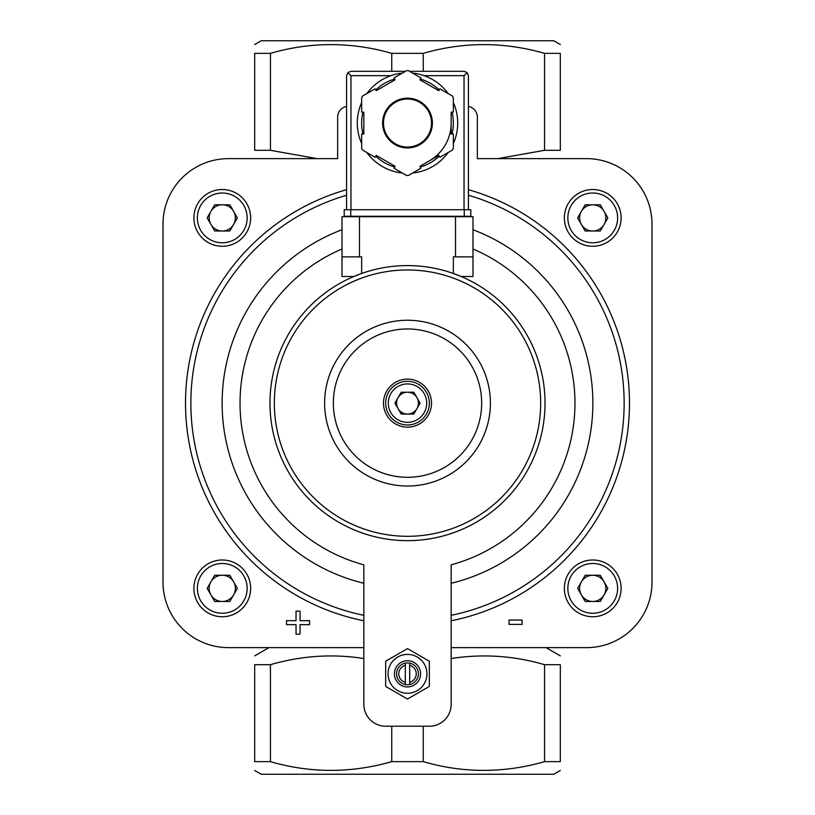 <?xml version="1.0" encoding="UTF-8"?>
<svg xmlns="http://www.w3.org/2000/svg" width="815" height="815" viewBox="0 0 815 815"><rect width="100%" height="100%" fill="white"/><g stroke="black" fill="none" stroke-linecap="round" stroke-linejoin="round"><path stroke-width="1.22" d="M451.164 647.63L586.505 647.63A65.495 65.495 0 0 0 652 582.144L652 224.125A65.495 65.495 0 0 0 586.505 158.63L477.356 158.63L477.356 117.156A10.911 10.911 0 0 0 468.411 106.419M346.589 106.419A10.911 10.911 0 0 0 337.644 117.156L337.644 158.63L228.495 158.63A65.495 65.495 0 0 0 163 224.125L163 582.144A65.495 65.495 0 0 0 228.495 647.63L363.836 647.63M342.005 249.003A167.472 167.472 0 0 0 363.836 564.815L363.836 704.394A21.832 21.832 0 0 0 385.668 726.226L429.332 726.226A21.832 21.832 0 0 0 451.164 704.394L451.164 564.815A167.472 167.472 0 0 0 472.995 249.003M405.32 665.376L405.32 682.287A8.731 8.731 0 0 1 405.32 665.376L405.32 663.135A10.911 10.911 0 0 0 405.32 684.529A10.911 10.911 0 0 0 418.411 673.832A10.911 10.911 0 0 0 405.32 663.135M405.32 682.287L405.32 684.529M317.167 158.63L270.448 150.306L270.448 53.352C310.647 41.708 351.082 41.708 391.74 53.352L423.26 53.352C463.46 41.708 503.894 41.708 544.552 53.352L560.312 53.352C560.312 41.718 560.312 41.718 560.312 53.352L560.312 150.306C560.312 161.941 560.312 161.941 560.312 150.306L544.552 150.306L497.945 158.609M270.448 53.352L254.688 53.352C254.688 41.718 254.688 41.718 254.688 53.352L254.688 150.306C254.688 161.941 254.688 161.941 254.688 150.306L270.448 150.306M363.836 658.53C332.622 653.64 301.489 655.688 270.448 664.694L254.688 664.694C254.688 653.059 254.688 653.059 254.688 664.694L254.688 761.648L270.448 761.648C310.647 773.292 351.082 773.292 391.74 761.648L423.26 761.648C463.46 773.292 503.894 773.292 544.552 761.648L560.312 761.648C560.312 773.282 560.312 773.282 560.312 761.648L560.312 664.694C560.312 653.059 560.312 653.059 560.312 664.694L544.552 664.694C513.857 655.698 482.735 653.65 451.164 658.53M544.552 150.306L544.552 53.352M254.688 761.648C254.688 773.282 254.688 773.282 254.688 761.648M560.312 770.47L553.762 774.25L261.238 774.25L254.688 770.47M270.448 761.648L270.448 664.694M544.552 761.648L544.552 664.694M423.26 761.648L423.26 726.226M391.74 761.648L391.74 726.226M342.005 229.738A185.351 185.351 0 0 0 363.836 583.275L363.836 568.024M391.74 71.312L391.74 53.352M423.26 71.312L423.26 53.352M254.688 44.53L261.238 40.75L553.762 40.75L560.312 44.53M477.356 117.156L477.356 158.63M337.644 158.63L337.644 117.156M420.102 403.13L413.806 414.051L401.194 414.051L394.898 403.13L401.194 392.219L413.806 392.219L420.102 403.13M407.5 381.308A21.832 21.832 0 0 1 426.408 414.051A21.832 21.832 0 0 1 388.592 414.051A21.832 21.832 0 0 1 407.5 381.308M407.5 379.118A24.012 24.012 0 0 1 428.293 415.141A24.012 24.012 0 0 1 386.707 415.141A24.012 24.012 0 0 1 407.5 379.118M407.5 328.975A74.155 74.155 0 0 1 471.722 440.212A74.155 74.155 0 0 1 343.278 440.212A74.155 74.155 0 0 1 407.5 328.975M407.5 320.244A82.886 82.886 0 0 1 479.281 444.582A82.886 82.886 0 0 1 335.719 444.582A82.886 82.886 0 0 1 407.5 320.244M398.046 408.59A10.911 10.911 0 0 0 416.954 408.59A10.911 10.911 0 0 0 407.5 392.219A10.911 10.911 0 0 0 398.046 408.59A10.911 10.911 0 0 1 407.5 392.219A10.911 10.911 0 0 1 416.954 408.59M600.298 230.991L585.17 230.991L577.611 217.9L585.17 204.799L600.298 204.799L607.858 217.9L600.298 230.991M592.739 246.273A28.382 28.382 0 0 0 617.312 203.709A28.382 28.382 0 0 0 568.157 203.709A28.382 28.382 0 0 0 592.739 246.273M600.298 601.47L585.17 601.47L577.611 588.369L585.17 575.268L600.298 575.268L607.858 588.369L600.298 601.47M592.739 616.751A28.382 28.382 0 0 0 617.312 574.178A28.382 28.382 0 0 0 568.157 574.178A28.382 28.382 0 0 0 592.739 616.751M229.83 601.47L214.702 601.47L207.142 588.369L214.702 575.268L229.83 575.268L237.389 588.369L229.83 601.47M222.261 616.751A28.382 28.382 0 0 0 246.843 574.178A28.382 28.382 0 0 0 197.688 574.178A28.382 28.382 0 0 0 222.261 616.751M229.83 230.991L214.702 230.991L207.142 217.9L214.702 204.799L229.83 204.799L237.389 217.9L229.83 230.991M222.261 246.273A28.382 28.382 0 0 0 246.843 203.709A28.382 28.382 0 0 0 197.688 203.709A28.382 28.382 0 0 0 222.261 246.273M581.39 224.451A13.101 13.101 0 0 0 604.078 224.451A13.101 13.101 0 0 0 592.739 204.799A13.101 13.101 0 0 0 581.39 224.451M210.922 224.451A13.101 13.101 0 0 0 233.61 224.451A13.101 13.101 0 0 0 222.261 204.799A13.101 13.101 0 0 0 210.922 224.451M210.922 594.919A13.101 13.101 0 0 0 233.61 594.919A13.101 13.101 0 0 0 222.261 575.268A13.101 13.101 0 0 0 210.922 594.919M581.39 594.919A13.101 13.101 0 0 0 604.078 594.919A13.101 13.101 0 0 0 592.739 575.268A13.101 13.101 0 0 0 581.39 594.919M385.668 661.23L385.668 686.434L407.5 699.036L429.332 686.434L429.332 661.23L407.5 648.618L385.668 661.23M409.68 663.135L409.68 665.376A8.731 8.731 0 0 1 409.68 682.287L409.68 684.529M409.68 665.376L409.68 682.287M407.5 660.731A13.101 13.101 0 0 1 418.839 680.382A13.101 13.101 0 0 1 396.161 680.382A13.101 13.101 0 0 1 407.5 660.731M407.5 654.404A19.428 19.428 0 0 1 424.33 683.541A19.428 19.428 0 0 1 390.67 683.541A19.428 19.428 0 0 1 407.5 654.404M522.109 620.042L509.008 620.042L509.008 624.402L522.109 624.402L522.109 620.042M296.039 620.653L286.513 620.653L286.513 624.667L296.039 624.667L296.039 634.182L300.052 634.182L300.052 624.667L309.568 624.667L309.568 620.653L300.052 620.653L300.052 611.138L296.039 611.138L296.039 620.653M353.802 276.519L361.656 273.473L361.656 256.868L342.005 256.868L342.005 276.519L353.802 276.519M453.344 273.473L461.198 276.519L472.995 276.519L472.995 256.868L453.344 256.868L453.344 273.473M407.5 265.598A137.531 137.531 0 0 1 526.602 471.895A137.531 137.531 0 0 1 288.398 471.895A137.531 137.531 0 0 1 407.5 265.598A137.531 137.531 0 0 1 526.602 471.895A137.531 137.531 0 0 1 288.398 471.895A137.531 137.531 0 0 1 407.5 265.598M472.995 256.868L472.995 216.698L342.005 216.698L342.005 256.868M346.589 209.72L346.589 75.683L347.873 72.596L350.959 75.683L390.864 75.683A50.214 50.214 0 0 0 366.842 93.593A50.214 50.214 0 0 1 402.315 73.106A50.214 50.214 0 0 0 366.842 93.593M361.656 102.568A50.214 50.214 0 0 0 361.656 143.532A50.214 50.214 0 0 1 361.656 102.568A50.214 50.214 0 0 0 361.656 143.532M399.778 172.668A50.214 50.214 0 0 0 402.315 172.994A50.214 50.214 0 0 1 366.842 152.517A50.214 50.214 0 0 0 396.589 172.057M412.685 172.994A50.214 50.214 0 0 0 448.158 152.517A50.214 50.214 0 0 1 412.685 172.994A50.214 50.214 0 0 0 448.158 152.517M453.344 143.532A50.214 50.214 0 0 0 453.344 102.568A50.214 50.214 0 0 1 453.344 143.532A50.214 50.214 0 0 0 457.714 123.055M420.968 77.894L408.458 70.671A52.394 52.394 0 0 0 406.542 70.671L394.032 77.894L395.122 79.778L376.214 90.699L375.124 88.804L362.614 96.027A52.394 52.394 0 0 0 361.656 97.688L361.656 112.134L363.836 112.134L363.836 133.966L361.656 133.966L361.656 148.412A52.394 52.394 0 0 0 362.614 150.072L375.124 157.295L376.214 155.4L395.122 166.321L394.032 168.206L406.542 175.439A52.394 52.394 0 0 0 408.458 175.439L420.968 168.206L419.878 166.321L438.786 155.4L439.876 157.295L452.386 150.072A52.394 52.394 0 0 0 453.344 148.412L453.344 133.966L451.164 133.966L451.164 112.134L453.344 112.134L453.344 97.688A52.394 52.394 0 0 0 452.386 96.027L439.876 88.804L438.786 90.699L419.878 79.778L420.968 77.894M347.873 72.596L350.959 71.312L405.422 71.312M409.578 71.312L464.041 71.312L467.127 72.596L464.041 75.683L464.041 209.72M468.411 209.72L468.411 75.683L467.127 72.596M448.158 93.593A50.214 50.214 0 0 0 412.685 73.106A50.214 50.214 0 0 1 448.158 93.593M429.332 160.861A43.664 43.664 0 0 0 451.164 123.055M431.512 123.055A24.012 24.012 0 0 0 395.489 102.252A24.012 24.012 0 0 0 395.489 143.847A24.012 24.012 0 0 0 431.512 123.055A24.012 24.012 0 0 0 395.489 102.252A24.012 24.012 0 0 0 395.489 143.847A24.012 24.012 0 0 0 431.512 123.055M464.255 216.27L344.195 216.27L344.195 209.72L470.805 209.72L470.805 216.27L464.255 216.27L464.255 209.72M363.836 620.786A221.986 221.986 0 0 1 346.589 189.671M468.411 189.671A221.986 221.986 0 0 1 451.164 620.786M472.995 229.738A185.351 185.351 0 0 1 451.164 583.275M363.836 615.315A216.617 216.617 0 0 1 346.589 195.254M468.411 195.254A216.617 216.617 0 0 1 451.164 615.315M407.5 383.926A19.214 19.214 0 0 1 424.136 412.736A19.214 19.214 0 0 1 390.864 412.736A19.214 19.214 0 0 1 407.5 383.926M592.739 242.788A24.888 24.888 0 0 0 614.286 205.451A24.888 24.888 0 0 0 571.183 205.451A24.888 24.888 0 0 0 592.739 242.788M592.739 613.257A24.888 24.888 0 0 0 614.286 575.93A24.888 24.888 0 0 0 571.183 575.93A24.888 24.888 0 0 0 592.739 613.257M222.261 613.257A24.888 24.888 0 0 0 243.817 575.93A24.888 24.888 0 0 0 200.714 575.93A24.888 24.888 0 0 0 222.261 613.257M222.261 242.788A24.888 24.888 0 0 0 243.817 205.451A24.888 24.888 0 0 0 200.714 205.451A24.888 24.888 0 0 0 222.261 242.788M407.5 269.969A133.161 133.161 0 0 1 522.823 469.715A133.161 133.161 0 0 1 292.178 469.715A133.161 133.161 0 0 1 407.5 269.969M455.524 216.698L455.524 256.868M359.476 216.698L359.476 256.868M366.842 152.517A50.214 50.214 0 0 0 402.315 172.994M432.388 123.055A24.888 24.888 0 0 0 395.061 101.498A24.888 24.888 0 0 0 395.061 144.601A24.888 24.888 0 0 0 432.388 123.055M350.959 75.683L350.959 209.72M424.136 75.683L464.041 75.683M452.03 133.966A45.844 45.844 0 0 0 452.03 112.134M439.214 89.945A45.844 45.844 0 0 0 420.306 79.035M394.694 79.035A45.844 45.844 0 0 0 375.786 89.945M362.97 112.134A45.844 45.844 0 0 0 362.97 133.966M375.786 156.154A45.844 45.844 0 0 0 394.694 167.065M420.306 167.065A45.844 45.844 0 0 0 439.214 156.154M350.745 216.27L350.745 209.72M268.96 647.63L254.688 655.871M546.04 647.63L560.312 655.871"/></g></svg>
